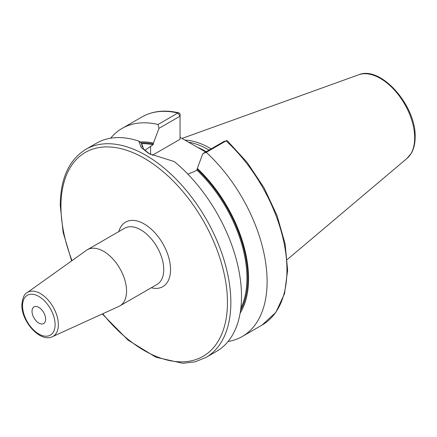 <?xml version="1.0" encoding="UTF-8"?>
<svg xmlns="http://www.w3.org/2000/svg" width="437" height="437" viewBox="0 0 437 437"><rect width="100%" height="100%" fill="white"/><g stroke="black" fill="none" stroke-linecap="round" stroke-linejoin="round"><path stroke-width="0.66" d="M211.115 148.886A83.724 48.338 -120 0 0 184.851 140.091M209.039 150.088A83.101 47.977 -120 0 0 188.374 142.123M180.055 137.322L205.712 152.005M240.115 313.198A103.52 59.771 -120 0 0 197.295 168.409L202.828 153.671L206.259 152.327A120.142 69.368 -120 0 1 242.224 336.523A120.142 69.368 -120 0 1 228.043 341.521M187.839 174.112L194.427 171.495L196.868 170.086L197.295 168.409M141.08 142.91A102.449 59.148 60 0 1 153.436 144.002L153.436 143.085A103.52 59.771 -120 0 0 139.911 141.97M158.041 124.485L177.87 113.036A120.142 69.368 60 0 0 141.91 116.974L122.076 128.423A120.142 69.368 -120 0 1 158.041 124.485L158.97 128.352L153.436 143.085M122.076 128.423A120.142 69.368 -120 0 0 110.659 138.201M226.568 140.659L223.913 141.501L226.093 140.878A120.142 69.368 60 0 1 262.053 325.068L275.84 312.395L284.52 293.702L287.633 270.317L285.088 243.748L277.08 215.698L264.161 187.981L247.173 162.427L227.235 140.709A2.404 0.934 132.6 0 0 226.568 140.659A2.404 0.934 132.6 0 0 226.093 140.878L206.259 152.327M85.827 149.356A120.142 69.368 -120 0 1 178.411 181.541A120.142 69.368 -120 0 1 230.851 302.448A120.142 69.368 60 0 1 205.969 357.45L216.626 351.299A120.142 69.368 -120 0 0 241.508 296.297A120.142 69.368 -120 0 0 174.341 161.597L148.87 153.584L141.195 147.509L138.764 141.058A120.142 69.368 -120 0 0 96.479 143.199L85.827 149.356C69.024 159.773 60.497 178.433 60.24 205.335L63.141 232.413L71.63 260.9M153.436 144.002L153.01 144.767L144.822 150.361M149.754 154.086L143.658 149.104L141.517 143.26L138.764 141.058M142.178 146.81L141.517 143.26M158.97 128.352L180.055 116.176L180.055 139.283L152.218 155.353M177.87 113.036A2.404 1.726 -76.7 0 1 178.908 112.861A2.404 1.726 -76.7 0 1 180.055 114.215L180.055 116.176L177.87 113.036M223.913 141.501L202.828 153.671M126.555 291.064A32.447 18.731 -120 0 0 112.391 258.409A32.447 18.731 -120 0 0 87.389 249.718A32.447 18.731 -120 0 0 86.51 250.281L27.001 292.752A25.412 14.672 60 0 1 46.808 298.635A25.412 14.672 60 0 1 58.361 324.686A25.412 14.672 60 0 1 52.374 336.698L118.908 306.392A32.447 18.731 60 0 0 119.836 305.916A32.447 18.731 60 0 0 126.555 291.064M45.628 319.141A9.614 5.55 -120 0 0 41.428 309.467A9.614 5.55 -120 0 0 34.02 306.894A9.614 5.55 -120 0 0 32.032 311.291A9.614 5.55 -120 0 0 36.227 320.971A9.614 5.55 -120 0 0 43.634 323.544A9.614 5.55 -120 0 0 45.628 319.141M358.695 74.776A48.556 28.034 -120 0 1 395.097 90.776A48.556 28.034 -120 0 1 414.675 137.874A48.556 28.034 60 0 1 406.989 158.429L411.201 153.42C413.834 148.935 415.15 143.473 415.15 137.043C416.297 105.972 380.867 65.228 358.695 74.776L182.011 138.453M206.231 151.705A83.101 47.977 -120 0 0 196.874 147.012M197.295 169.327A102.449 59.148 60 0 1 240.536 310.543M196.868 170.086A101.848 58.804 60 0 1 240.836 308.227M141.555 143.675A101.848 58.804 60 0 1 153.01 144.767M150.574 154.523L150.574 146.171M102.706 313.771A117.739 67.981 60 0 0 227.453 302.448A117.739 67.981 -120 0 0 144.199 158.249A117.739 67.981 -120 0 0 60.945 206.319A117.739 67.981 60 0 0 72.018 260.621M151.268 287.77A37.254 21.511 -120 0 0 170.539 269.591A37.254 21.511 -120 0 0 147.766 226.306A37.254 21.511 -120 0 0 118.82 231.566M119.836 305.916L157.025 284.443A32.447 18.731 -120 0 0 163.744 269.591A32.447 18.731 -120 0 0 149.58 236.936A32.447 18.731 -120 0 0 124.578 228.245L87.389 249.718M55.1 324.615A23.014 13.29 60 0 1 38.827 334.01A23.014 13.29 60 0 1 22.555 305.824A23.014 13.29 60 0 1 38.827 296.428A23.014 13.29 60 0 1 55.1 324.615M406.989 158.429L287.256 259.545M262.053 325.068L242.224 336.523M141.91 116.974C152.551 110.971 164.886 109.6 178.908 112.861M102.269 313.974L128.134 340.172L155.9 357.231L182.775 363.289L195.017 361.863L205.969 357.45M27.001 292.752C24.346 293.762 22.631 297.794 21.85 304.84C21.326 321.441 40.226 342.859 52.374 336.698"/></g></svg>
